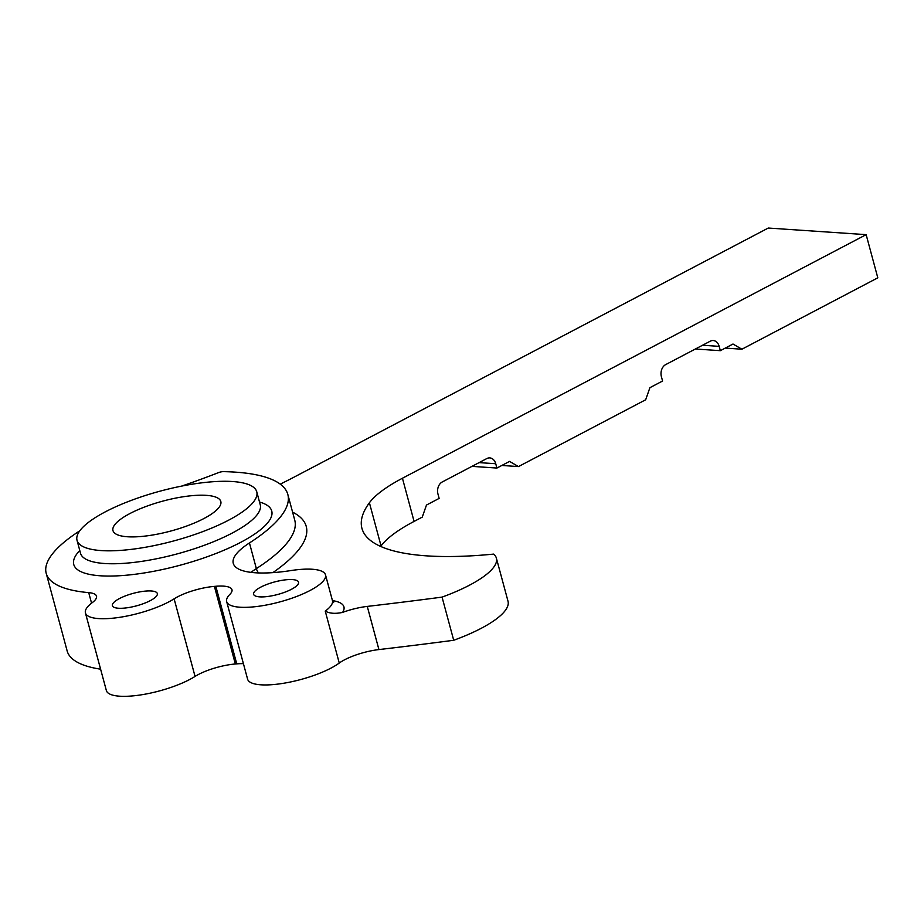 <?xml version="1.0" encoding="UTF-8"?>
<svg xmlns="http://www.w3.org/2000/svg" width="924" height="924" viewBox="0 0 924 924"><rect width="100%" height="100%" fill="white"/><g stroke="black" fill="none" stroke-linecap="round" stroke-linejoin="round"><path stroke-width="1.39" d="M332.444 600.612A60.649 16.817 164.9 0 1 342.585 612.404C335.343 613.952 329.568 613.524 325.236 611.099A51.19 14.195 -15.1 0 0 332.432 600.554L333.633 602.575M79.764 530.826A177.535 49.238 -15.1 0 0 46.2 573.307A177.535 49.238 -15.1 0 0 88.716 592.63A32.583 9.032 164.9 0 1 96.523 596.176A32.583 9.032 164.9 0 1 92.204 602.691A51.19 14.195 -15.1 0 0 85.424 612.935A51.19 14.195 -15.1 0 0 120.64 617.174A51.19 14.195 -15.1 0 0 174.116 598.833A32.583 9.032 164.9 0 1 214.403 586.382A1861.583 516.239 -15.1 0 0 215.812 586.266A32.583 9.032 164.9 0 1 231.982 589.731A32.583 9.032 164.9 0 1 229.914 594.328A51.19 14.195 -15.1 0 0 226.657 601.57A51.19 14.195 -15.1 0 0 239.94 607.218A51.19 14.195 -15.1 0 0 296.026 596.708A51.19 14.195 -15.1 0 0 325.514 574.89A51.19 14.195 -15.1 0 0 312.22 569.242A51.19 14.195 -15.1 0 0 290.887 570.57A85.17 23.62 164.9 0 1 233.275 563.374A85.17 23.62 164.9 0 1 249.445 542.954A202.217 56.075 -15.1 0 0 287.826 494.456A202.217 56.075 -15.1 0 0 235.354 472.141A202.217 56.075 -15.1 0 0 223.377 471.644A4.724 1.317 -15.1 0 0 218.318 472.684A279.233 77.431 164.9 0 1 181.624 486.105M101.178 550.577A93.081 25.814 -15.1 0 0 203.153 531.473A93.081 25.814 -15.1 0 0 256.757 491.811A93.081 25.814 -15.1 0 0 232.605 481.531A93.081 25.814 -15.1 0 0 130.63 500.635A93.081 25.814 -15.1 0 0 77.027 540.297A93.081 25.814 -15.1 0 0 101.178 550.577M259.656 596.858A23.273 6.456 164.9 0 1 253.615 594.294A23.273 6.456 164.9 0 1 267.013 584.372A23.273 6.456 164.9 0 1 292.515 579.602A23.273 6.456 164.9 0 1 298.544 582.166A23.273 6.456 164.9 0 1 285.146 592.088A23.273 6.456 164.9 0 1 259.656 596.858M118.422 608.235A23.273 6.456 164.9 0 1 112.382 605.67A23.273 6.456 164.9 0 1 125.791 595.749A23.273 6.456 164.9 0 1 151.282 590.979A23.273 6.456 164.9 0 1 157.323 593.543A23.273 6.456 164.9 0 1 143.913 603.464A23.273 6.456 164.9 0 1 118.422 608.235M342.585 612.404A32.583 9.032 164.9 0 1 367.267 606.41L378.921 649.572A32.583 9.032 -15.1 0 0 339.258 663.051A51.19 14.195 164.9 0 1 260.88 684.811A51.19 14.195 164.9 0 1 247.597 679.163L226.657 601.57M127.466 536.763A55.844 15.489 164.9 0 1 112.971 530.607A55.844 15.489 164.9 0 1 145.137 506.802A55.844 15.489 164.9 0 1 206.318 495.345A55.844 15.489 164.9 0 1 220.813 501.501A55.844 15.489 164.9 0 1 188.646 525.306A55.844 15.489 164.9 0 1 127.466 536.763M367.267 606.41A1861.583 516.239 -15.1 0 0 442.053 597.112A88.658 24.59 -15.1 0 0 496.373 558.108A88.658 24.59 -15.1 0 0 493.693 554.1A249.261 69.127 164.9 0 1 361.931 528.343A249.261 69.127 164.9 0 1 369.404 502.772A120.998 33.553 164.9 0 1 402.437 478.239L414.079 521.413L422.245 517.128L426.484 505.047L439.143 498.394L437.976 494.074A9.309 6.965 -86.1 0 1 442.215 481.993L486.844 458.547A9.309 6.965 -86.1 0 1 489.801 457.9A9.309 6.965 -86.1 0 1 495.738 463.733L496.904 468.052L509.563 461.399L518.468 466.585L501.848 465.453M280.238 484.13A279.233 77.431 -15.1 0 0 294.352 476.98L768.26 228.043L866.146 234.65L402.437 478.239M518.468 466.585L645.668 399.769L649.907 387.676L662.577 381.023L661.411 376.715A9.309 6.965 -86.1 0 1 665.65 364.622L710.267 341.187A9.309 6.965 -86.1 0 1 713.224 340.529A9.309 6.965 -86.1 0 1 719.172 346.361L720.339 350.681L732.998 344.028L741.903 349.214L725.271 348.094M866.146 234.65L877.8 277.824L741.903 349.214M100.6 669.172A177.535 49.238 164.9 0 1 67.14 650.912L46.2 573.307M380.688 546.442A249.261 69.127 164.9 0 1 381.058 545.934A120.998 33.553 164.9 0 1 414.079 521.413M378.921 649.572A1861.583 516.239 -15.1 0 0 453.707 640.274A88.658 24.59 -15.1 0 0 508.027 601.281L496.373 558.108M243.416 663.675A32.583 9.032 -15.1 0 0 236.752 663.871L215.812 586.266M214.403 586.382L235.343 663.986A1861.583 516.239 -15.1 0 0 236.752 663.871M235.343 663.986A32.583 9.032 -15.1 0 0 195.056 676.426A51.19 14.195 164.9 0 1 141.58 694.779A51.19 14.195 164.9 0 1 106.364 690.54L85.424 612.935M442.053 597.112L453.707 640.274M471.968 466.366L496.904 468.052M695.391 348.995L720.339 350.681M259.505 501.998A102.541 28.436 164.9 0 1 231.277 546.985A102.541 28.436 164.9 0 1 100.358 575.791A102.541 28.436 164.9 0 1 79.776 550.496M80.596 553.499L80.515 553.245A93.081 25.814 -15.1 0 0 104.666 563.513A93.081 25.814 -15.1 0 0 206.653 544.421A93.081 25.814 -15.1 0 0 260.245 504.747L260.314 505.001M258.512 572.938A9.459 6.849 57.2 0 1 256.364 568.606A202.217 56.075 -15.1 0 0 294.744 520.12L287.826 494.456M292.596 512.139A211.665 58.697 164.9 0 1 272.88 572.626M339.258 663.051L325.236 611.099M91.568 603.187L88.716 592.63M195.056 676.426L174.116 598.833M369.404 502.772L381.058 545.934M495.738 463.733L479.117 462.612M719.172 346.361L702.54 345.241M249.445 542.954L256.364 568.606A85.17 23.62 164.9 0 0 250.982 572.36M256.757 491.811L260.245 504.747M325.514 574.89L332.432 600.554M77.027 540.297L80.515 553.245"/></g></svg>
